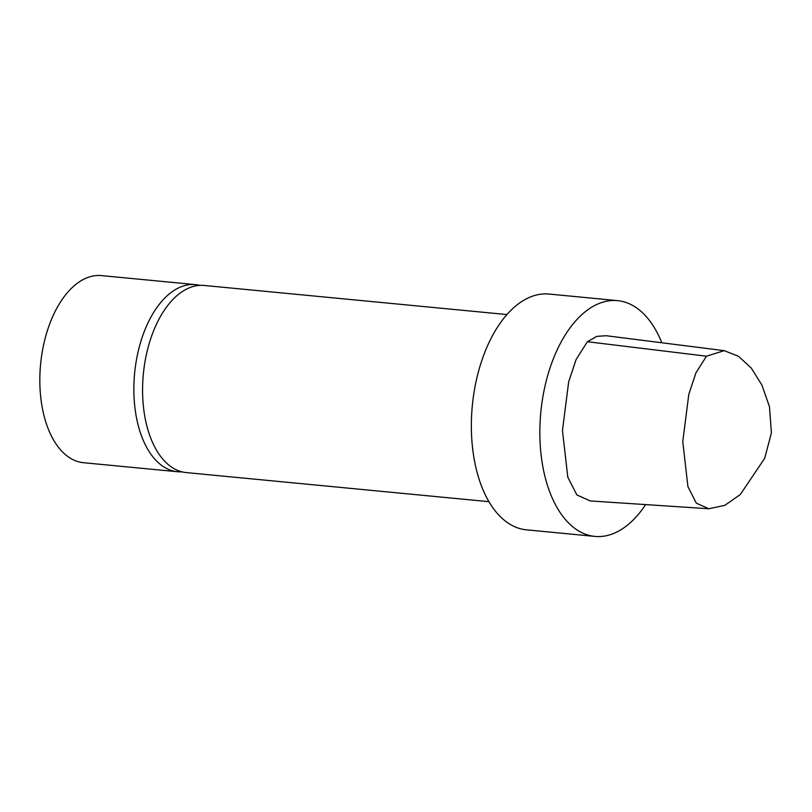 <?xml version="1.0" encoding="UTF-8"?>
<svg xmlns="http://www.w3.org/2000/svg" width="812" height="812" viewBox="0 0 812 812"><rect width="100%" height="100%" fill="white"/><g stroke="black" fill="none" stroke-linecap="round" stroke-linejoin="round"><path stroke-width="1.22" d="M708.866 508.759L590.253 500.943L576.865 494.924L567.801 477.202L562.462 430.522L568.664 381.894L576.094 359.523L587.401 341.72L596.84 336.351L606.239 335.732L724.192 350.662L706.481 356.194L695.935 372.85L688.799 394.388L682.77 441.566L687.906 486.621L696.331 503.176L708.866 508.759L724.872 505.328L740.3 494.528L764.711 458.262L771.4 432.928L769.471 406.71L761.92 385.081L751.323 368.11L738.544 356.306L724.192 350.662M645.641 504.597A118.43 65.711 -84.5 0 1 631.391 521.73A118.43 65.711 -84.5 0 1 594.902 536.407A118.43 65.711 -84.5 0 1 540.822 412.242A118.43 65.711 -84.5 0 1 617.567 300.643A118.43 65.711 -84.5 0 1 661.81 342.765M594.902 536.407L526.399 529.83A118.43 65.711 -84.5 0 1 472.33 405.655A118.43 65.711 -84.5 0 1 549.064 294.056L617.567 300.643M488.946 501.674L186.263 472.584A93.989 52.151 -84.5 0 1 143.348 374.038A93.989 52.151 -84.5 0 1 204.248 285.469L506.932 314.559M181.939 471.833A93.989 52.151 -84.5 0 1 177.544 471.742L83.514 462.708A93.989 52.151 -84.5 0 1 40.6 364.162A93.989 52.151 -84.5 0 1 101.5 275.593L195.53 284.626A93.989 52.151 -84.5 0 1 199.853 285.377M177.544 471.742A93.989 52.151 -84.5 0 1 134.63 373.195A93.989 52.151 -84.5 0 1 195.53 284.626M706.481 356.194L587.401 341.72"/></g></svg>
